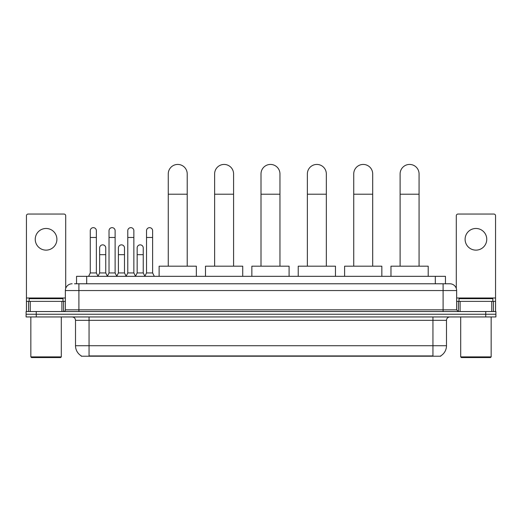 <?xml version="1.0" encoding="UTF-8"?>
<svg xmlns="http://www.w3.org/2000/svg" width="522" height="522" viewBox="0 0 522 522"><rect width="100%" height="100%" fill="white"/><g stroke="black" fill="none" stroke-linecap="round" stroke-linejoin="round"><path stroke-width="0.78" d="M76.538 283.779L76.538 276.334L445.462 276.334L445.462 283.779M440.731 355.88L440.731 356.213L81.269 356.213L81.269 355.88M81.373 355.939A11.849 11.849 0 0 1 75.514 345.721L89.053 345.721L89.053 355.939L432.947 355.939L432.947 345.721L446.486 345.721L446.486 320.332A3.386 3.386 0 0 1 449.866 316.952M75.514 345.721L75.514 320.332C75.318 318.276 74.189 317.148 72.134 316.952M440.627 355.939A11.849 11.849 0 0 0 446.486 345.721M36.253 311.536L495.9 311.536L495.9 314.244L26.1 314.244L26.1 316.952L36.253 316.952L36.253 314.244L26.1 314.244L26.1 311.536L36.253 311.536L36.253 314.244L495.9 314.244L495.9 316.952L36.253 316.952M74.659 283.779L449.866 283.779A6.766 6.766 0 0 1 456.639 290.552L456.639 309.84L458.329 311.536M74.502 283.779L78.9 283.779L78.9 290.552L65.361 290.552L65.361 309.84A1.69 1.69 0 0 1 63.671 311.536M72.134 283.779A6.766 6.766 0 0 0 65.361 290.552M456.639 290.552L443.1 290.552L443.1 283.779L449.866 283.779M46.073 228.473A10.832 10.832 0 0 0 35.242 239.304A10.832 10.832 0 0 0 46.073 250.136A10.832 10.832 0 0 0 56.898 239.304A10.832 10.832 0 0 0 46.073 228.473M61.896 311.536L61.896 301.377L30.243 301.377L30.243 311.536M65.7 288.438L65.7 215.749A1.69 1.69 0 0 0 64.01 214.053L28.129 214.053A1.69 1.69 0 0 0 26.439 215.749L26.439 301.377L30.243 301.377M61.896 301.377L65.361 301.377M26.439 311.536L26.439 301.377M60.624 357.563L31.516 357.563L30.837 356.891L61.302 356.891L60.624 357.563M30.837 316.952L30.837 356.891M61.302 316.952L61.302 356.891M62.992 301.377L62.992 298.669L29.147 298.669L29.147 301.377M168.26 266.181L168.26 173.911A9.474 9.474 0 0 1 177.734 164.437A9.474 9.474 0 0 1 187.215 173.911A9.474 9.474 0 0 0 177.734 164.437M187.215 266.181L187.215 173.911M196.35 276.334L196.35 266.181L159.119 266.181L159.119 276.334M214.627 266.181L214.627 173.911A9.474 9.474 0 0 1 224.108 164.437A9.474 9.474 0 0 1 233.582 173.911A9.474 9.474 0 0 0 224.108 164.437M233.582 266.181L233.582 173.911M242.723 276.334L242.723 266.181L205.492 266.181L205.492 276.334M261 266.181L261 173.911A9.474 9.474 0 0 1 270.474 164.437A9.474 9.474 0 0 1 279.955 173.911A9.474 9.474 0 0 0 270.474 164.437M279.955 266.181L279.955 173.911M289.09 276.334L289.09 266.181L251.858 266.181L251.858 276.334M307.373 266.181L307.373 173.911A9.474 9.474 0 0 1 316.847 164.437A9.474 9.474 0 0 1 326.328 173.911A9.474 9.474 0 0 0 316.847 164.437M326.328 266.181L326.328 173.911M335.463 276.334L335.463 266.181L298.232 266.181L298.232 276.334M353.74 266.181L353.74 173.911A9.474 9.474 0 0 1 363.221 164.437A9.474 9.474 0 0 1 372.695 173.911A9.474 9.474 0 0 0 363.221 164.437M372.695 266.181L372.695 173.911M381.836 276.334L381.836 266.181L344.605 266.181L344.605 276.334M400.113 266.181L400.113 173.911A9.474 9.474 0 0 1 409.587 164.437A9.474 9.474 0 0 1 419.068 173.911A9.474 9.474 0 0 0 409.587 164.437M419.068 266.181L419.068 173.911M428.203 276.334L428.203 266.181L390.971 266.181L390.971 276.334M88.583 276.334L90.273 272.947L96.368 272.947L98.058 276.334M96.368 272.947L96.368 230.704A3.047 3.047 0 0 0 93.321 227.657A3.047 3.047 0 0 1 93.51 227.664M90.273 272.947L90.273 237.477L96.368 237.477M90.273 237.477L90.273 230.704A3.047 3.047 0 0 1 93.321 227.657M107.336 276.334L109.026 272.947L115.121 272.947L116.811 276.334M115.121 272.947L115.121 230.704A3.047 3.047 0 0 0 112.073 227.657A3.047 3.047 0 0 1 112.263 227.664M109.026 272.947L109.026 237.477L115.121 237.477M109.026 237.477L109.026 230.704A3.047 3.047 0 0 1 112.073 227.657M126.083 276.334L127.779 272.947L133.867 272.947L135.563 276.334M133.867 272.947L133.867 230.704A3.047 3.047 0 0 0 130.826 227.657A3.047 3.047 0 0 1 131.015 227.664M127.779 272.947L127.779 237.477L133.867 237.477M127.779 237.477L127.779 230.704A3.047 3.047 0 0 1 130.826 227.657M144.835 276.334L146.525 272.947L152.62 272.947L154.316 276.334M152.62 272.947L152.62 230.704A3.047 3.047 0 0 0 149.573 227.657A3.047 3.047 0 0 1 149.768 227.664M146.525 272.947L146.525 237.477L152.62 237.477M146.525 237.477L146.525 230.704A3.047 3.047 0 0 1 149.573 227.657M98.005 276.229L99.65 272.947L105.744 272.947L107.382 276.229M105.744 272.947L105.744 247.904A3.047 3.047 0 0 0 102.886 244.864A3.047 3.047 0 0 1 105.744 247.904M99.65 272.947L99.65 254.671L105.744 254.671M99.65 254.671L99.65 247.904A3.047 3.047 0 0 1 102.886 244.864M116.758 276.229L118.403 272.947L124.497 272.947L126.135 276.229M124.497 272.947L124.497 247.904A3.047 3.047 0 0 0 121.639 244.864A3.047 3.047 0 0 1 124.497 247.904M118.403 272.947L118.403 254.671L124.497 254.671M118.403 254.671L118.403 247.904A3.047 3.047 0 0 1 121.639 244.864M135.511 276.229L137.155 272.947L143.243 272.947L144.888 276.229M143.243 272.947L143.243 247.904A3.047 3.047 0 0 0 140.392 244.864A3.047 3.047 0 0 1 143.243 247.904M137.155 272.947L137.155 254.671L143.243 254.671M137.155 254.671L137.155 247.904A3.047 3.047 0 0 1 140.392 244.864M475.927 228.473A10.832 10.832 0 0 0 465.102 239.304A10.832 10.832 0 0 0 475.927 250.136A10.832 10.832 0 0 0 486.758 239.304A10.832 10.832 0 0 0 475.927 228.473M491.757 311.536L491.757 301.377L460.104 301.377L460.104 311.536M491.757 301.377L495.561 301.377L495.561 215.749A1.69 1.69 0 0 0 493.871 214.053L457.99 214.053A1.69 1.69 0 0 0 456.3 215.749L456.3 288.438M456.639 301.377L460.104 301.377M495.561 301.377L495.561 311.536M490.484 357.563L461.376 357.563L460.698 356.891L491.163 356.891L490.484 357.563M460.698 316.952L460.698 356.891M491.163 316.952L491.163 356.891M492.853 301.377L492.853 298.669L459.008 298.669L459.008 301.377M431.59 356.213L431.59 355.88M90.41 356.213L90.41 355.88M86.691 283.779L86.691 276.334M435.309 283.779L435.309 276.334M432.947 316.952L432.947 320.332L75.514 320.332M446.486 320.332L432.947 320.332L432.947 345.721L89.053 345.721L89.053 316.952M485.747 316.952L485.747 311.536M78.9 311.536L78.9 309.84L456.639 309.84M65.361 309.84L78.9 309.84L78.9 290.552L443.1 290.552L443.1 311.536M65.361 297.997L26.439 297.997M63.56 301.377L63.56 311.536M26.465 301.377L26.465 311.536M28.579 311.536L28.579 301.377M168.26 194.217L187.215 194.217M214.627 194.217L233.582 194.217M261 194.217L279.955 194.217M307.373 194.217L326.328 194.217M353.74 194.217L372.695 194.217M400.113 194.217L419.068 194.217M495.561 297.997L456.639 297.997M495.535 311.536L495.535 301.377M493.421 301.377L493.421 311.536M458.44 311.536L458.44 301.377"/></g></svg>
